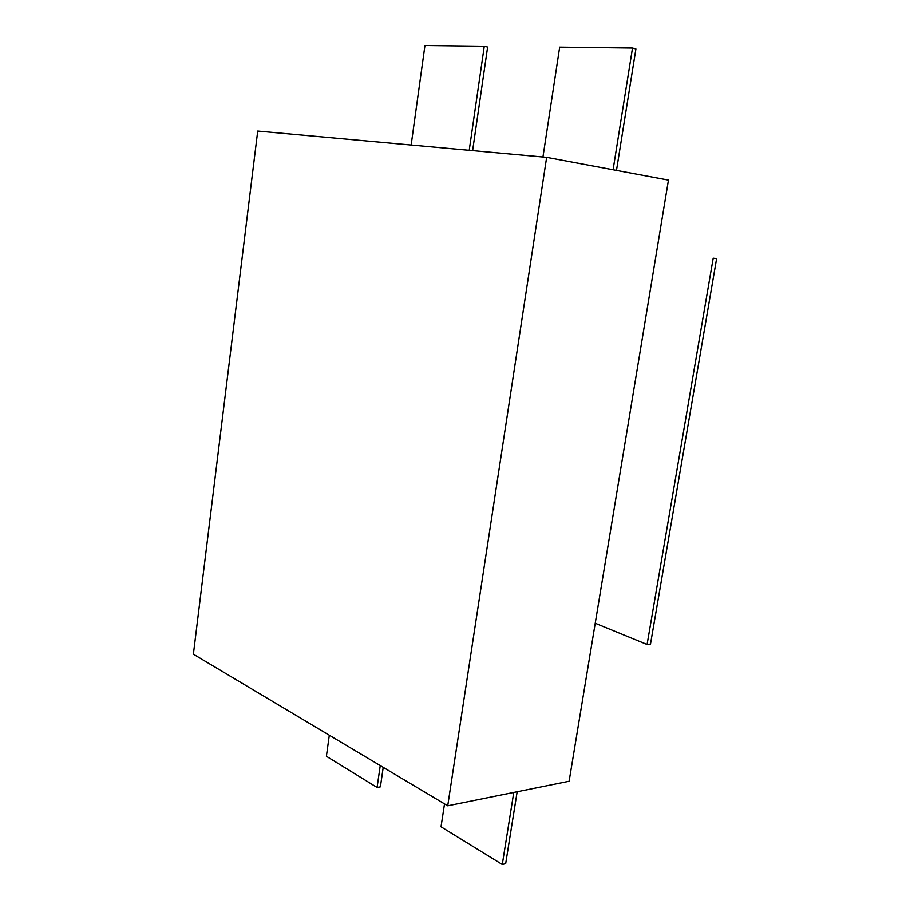 <?xml version="1.0" encoding="UTF-8"?>
<svg xmlns="http://www.w3.org/2000/svg" width="910" height="910" viewBox="0 0 910 910"><rect width="100%" height="100%" fill="white"/><g stroke="black" fill="none" stroke-linecap="round" stroke-linejoin="round"><path stroke-width="1.36" d="M193.386 654.199L257.712 131.051L546.648 157.339L447.72 805.794L193.386 654.199M447.72 805.794L569.114 781.246L668.463 180.1L546.648 157.339M383.212 767.346L380.391 786.843L377.081 787.457L326.394 756.267L329.306 735.212M377.081 787.457L380.243 765.572M472.62 150.594L487.623 47.047L484.268 46.228L424.947 45.5L411.149 145.008M469.219 150.286L484.268 46.228M517.164 791.745L505.676 863.67L502.286 864.5L441.02 826.803L444.512 803.883M502.286 864.5L513.775 792.439M616.491 170.386L635.908 48.947L632.507 48.025L559.673 47.138L542.952 156.998M613.09 169.749L632.507 48.025M647.09 644.485L713.212 258.167L716.614 258.645L650.502 644.064L647.09 644.485L595.22 623.248M716.614 258.645L713.212 258.167"/></g></svg>
